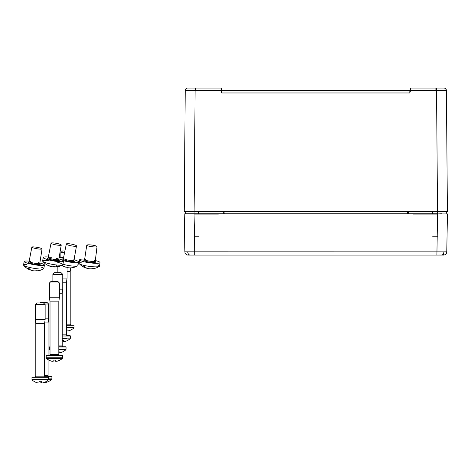 <?xml version="1.0" encoding="UTF-8"?>
<svg xmlns="http://www.w3.org/2000/svg" width="471" height="471" viewBox="0 0 471 471"><rect width="100%" height="100%" fill="white"/><g stroke="black" fill="none" stroke-linecap="round" stroke-linejoin="round"><path stroke-width="0.71" d="M308.864 90.12L307.245 90.526L309.535 90.367L307.816 90.12L307.245 90.526M314.428 90.12L318.019 90.279L312.709 90.467L318.184 90.279L314.734 90.526M224.667 90.12L300.021 90.12L224.667 90.12L225.326 90.367L224.337 90.526M331.619 90.12L332.273 90.279L331.29 90.526M300.021 90.12L299.368 90.367L300.351 90.526M406.973 90.12L406.314 90.367L407.303 90.526M433.026 213.934L432.849 211.626M224.031 211.626L224.202 213.934M407.609 211.626L407.439 213.934M187.57 88.059L195.736 88.059L187.57 88.059A2.467 2.467 -179.5 0 0 185.233 90.503L185.227 91.18M446.414 91.18L446.408 90.503L436.54 90.503L436.517 88.059L435.905 88.059L443.941 88.059M186.498 213.934L194.064 213.934L194.741 251.832L184.873 251.832A3.291 3.291 0 0 0 188.011 255.064L188.035 253.316L188.011 255.064A3.291 3.291 0 0 1 184.873 251.832L184.19 213.934L189.948 213.934M194.064 213.934L447.45 213.934L446.767 251.832L443.876 251.861A3.291 2.326 90 0 1 441.88 255.035L436.081 255.064L441.88 255.035M221.464 90.202L221.452 88.389L221.464 90.202A0.33 0.33 0 0 0 221.794 90.526L409.847 90.526A0.33 0.33 0 0 0 410.176 90.202L410.188 88.389A0.33 0.33 0 0 1 410.518 88.059L435.905 88.059L435.905 90.509L410.5 90.509L409.823 92.975L409.847 90.526M221.794 90.526L221.823 92.975L221.14 90.509L195.736 90.509L195.736 88.059L221.123 88.059A0.33 0.33 0 0 1 221.452 88.389L221.476 91.18L221.123 88.059M185.209 92.975L184.238 211.461L447.403 211.461L446.431 92.975M185.692 213.769L194.087 213.769L185.845 213.934M445.796 213.934L437.553 213.934L441.692 213.769M185.698 211.626L189.972 211.626M189.948 213.769L186.734 213.769M441.668 211.626L446.408 211.626L446.225 213.934M437.553 211.461L194.087 211.461L446.408 211.626L437.553 211.626L437.553 213.769L194.087 213.769L194.087 211.626L185.233 211.626L185.415 213.934M184.238 211.461L185.233 90.503A2.467 2.467 0 0 0 185.233 90.509M446.408 90.509A2.467 2.467 0 0 0 446.408 90.503L447.403 211.461M195.736 90.509L185.233 90.503L185.35 89.761M410.518 88.059L410.164 91.18L410.188 88.389L410.164 91.18L410.494 91.18M332.273 90.12L406.314 90.12L332.273 90.12L406.314 90.367L332.273 90.526M321.764 90.12L323.936 90.12L321.711 90.279M319.515 90.12L324.348 90.12L324.678 90.526M324.513 90.279L321.764 90.279M324.013 90.526L318.92 90.279L324.513 90.367M321.705 90.12L321.705 90.526M319.656 90.367L321.764 90.367M444.206 88.065L444.159 88.059C445.119 87.936 445.866 88.754 446.408 90.503L446.408 90.503A2.467 2.467 -0.5 0 0 444.159 88.065M194.111 211.461L195.124 88.059M410.164 91.18L409.823 92.975L221.823 92.975L221.476 91.18L221.146 91.18M308.635 90.526L309.7 90.526L309.37 90.12M312.974 90.12L318.184 90.279L312.974 90.12L312.214 90.526M308.746 90.279L308.111 90.279M443.664 255.058L443.605 253.316L443.664 255.058A3.291 3.291 0 0 0 446.767 251.832A3.291 3.291 0 0 1 443.629 255.064L443.629 255.064M187.976 255.058L195.559 255.064L188.011 255.064A3.291 3.291 0 0 1 184.873 251.832M195.559 255.064L443.476 255.064M444.165 213.934L445.142 213.934M200.151 255.064L431.489 255.064M194.741 255.064L194.741 251.832L443.876 251.861M48.301 260.587A10.285 1.59 10.3 0 0 42.626 260.987A10.285 1.59 10.3 0 0 42.737 261.299A10.285 1.59 10.3 0 0 57.185 265.061A10.285 1.59 10.3 0 0 62.649 264.908A10.285 1.59 10.3 0 0 62.861 264.661A10.285 1.59 10.3 0 0 57.686 262.288M53.894 266.68L53.853 266.898A15.584 7.142 95.7 0 0 54.665 267.01A15.584 7.142 95.7 0 0 55.755 266.845A14.289 10.403 -141.1 0 1 54.671 266.78A14.289 10.403 -141.1 0 1 53.57 266.627A15.584 7.142 95.7 0 1 51.904 266.733A15.584 7.142 95.7 0 1 51.669 266.68A15.508 14.619 -106 0 1 51.233 266.58A15.584 13.641 116.7 0 1 50.156 266.298A15.631 15.631 0 0 0 51.904 266.733M55.731 266.721A15.584 13.641 116.7 0 0 57.721 266.28A14.289 3.067 -129.8 0 1 56.655 265.744A15.584 13.641 116.7 0 1 56.379 265.821M48.531 257.019A10.285 1.59 10.3 0 0 43.267 257.46A10.285 1.59 10.3 0 0 57.821 261.535A10.285 1.59 10.3 0 0 63.503 261.134A10.285 1.59 10.3 0 0 58.728 258.867M58.38 245.232A5.181 0.801 10.3 0 0 61.242 245.026A5.181 0.801 10.3 0 0 53.9 242.971A5.181 0.801 10.3 0 0 51.039 243.177A5.181 0.801 10.3 0 0 58.38 245.232M50.156 266.298A15.584 13.641 116.7 0 1 47.848 265.303A14.289 6.194 146.2 0 1 47.124 264.985A14.289 6.194 146.2 0 1 46.782 264.767A15.584 13.641 116.7 0 0 50.167 266.044A15.508 4.575 -76.9 0 0 50.32 266.003A15.584 7.142 95.7 0 1 50.197 265.903M81.212 262.671A10.285 1.619 7.8 0 0 79.146 263.348A10.285 1.619 7.8 0 0 79.275 263.666A10.285 1.619 7.8 0 0 86.882 265.997A10.285 1.619 7.8 0 0 97.456 266.804A10.285 1.619 7.8 0 0 99.31 266.398A10.285 1.619 7.8 0 0 99.522 266.127A10.285 1.619 7.8 0 0 97.715 264.92M94.076 268.452L94.112 268.517A14.289 7.442 -130.1 0 1 94.082 268.523A14.289 7.442 -130.1 0 1 93.399 268.617A14.289 7.442 -130.1 0 1 92.634 268.635A15.584 12.458 85.5 0 1 90.067 268.829A15.584 12.458 85.5 0 1 89.331 268.758A15.508 15.119 142.4 0 1 88.878 268.711A15.584 9.031 104.3 0 1 88.536 268.67A15.631 15.631 0 0 0 90.067 268.829M94.112 268.517A15.584 12.458 85.5 0 1 92.122 268.723M84.868 259.103A10.285 1.619 7.8 0 0 81.695 259.127A10.285 1.619 7.8 0 0 79.628 259.804A10.285 1.619 7.8 0 0 86.47 262.288A10.285 1.619 7.8 0 0 97.939 263.254A10.285 1.619 7.8 0 0 100.005 262.577A10.285 1.619 7.8 0 0 95.142 260.504M95.996 246.934A5.181 0.818 7.8 0 0 97.038 246.592A5.181 0.818 7.8 0 0 93.588 245.338A5.181 0.818 7.8 0 0 87.806 244.855A5.181 0.818 7.8 0 0 86.764 245.197A5.181 0.818 7.8 0 0 90.214 246.445A5.181 0.818 7.8 0 0 95.996 246.934M84.886 267.139A15.584 12.458 85.5 0 1 83.82 266.392A14.289 4.263 150.9 0 0 84.521 266.362M88.536 268.67A15.584 9.031 104.3 0 1 86.599 267.964A14.289 9.667 153.4 0 1 84.65 267.469A15.584 9.031 104.3 0 0 85.604 267.922A15.584 9.031 104.3 0 0 86.929 268.217M62.643 355.67A0.33 0.33 0 0 0 62.313 355.34L46.517 355.34A0.33 0.33 0 0 0 46.193 355.67L46.193 357.795L62.643 357.795L62.643 355.67L46.193 355.67M51.127 281.299L57.709 281.299L59.352 282.941L49.484 282.941L51.127 281.299M58.822 301.864L50.014 301.864L50.014 354.516A0.824 0.824 0 0 1 49.196 355.34L59.64 355.34A0.824 0.824 0 0 1 58.822 354.516L58.822 301.864L59.352 297.754L59.352 282.941M61.33 359.291L61.33 359.291A11.516 11.516 0 0 0 62.39 358.384L46.446 358.384A0.824 0.824 0 0 1 46.193 357.795M62.39 358.384A0.824 0.824 0 0 0 62.643 357.795M50.014 301.864L49.484 297.754L59.352 297.754M49.484 297.754L49.484 282.941M47.506 359.291L47.506 359.291A11.516 11.516 0 0 1 46.446 358.384M47.612 359.291A11.463 11.463 0 0 0 48.76 360.032L48.76 360.032A11.451 11.451 0 0 0 52.122 361.292A11.451 11.451 0 0 1 48.76 360.032M52.122 361.292L53.182 361.292L53.182 360.032A11.516 9.909 0 0 0 55.655 360.032L55.655 361.292L56.714 361.292A11.451 11.451 0 0 0 60.076 360.032A11.451 11.451 0 0 1 56.714 361.292M60.076 360.032L60.076 360.032A11.463 11.463 0 0 0 61.218 359.291M53.182 360.032A11.516 9.909 180 0 0 55.655 360.032M26.464 264.555A10.285 1.437 9.9 0 0 23.55 265.043A10.285 1.437 9.9 0 0 23.644 265.291A10.285 1.437 9.9 0 0 30.485 267.646A10.285 1.437 9.9 0 0 40.895 269.071A10.285 1.437 9.9 0 0 43.638 268.788A10.285 1.437 9.9 0 0 43.809 268.582A10.285 1.437 9.9 0 0 41.23 267.134M37.904 270.601L37.974 270.766A14.289 8.26 -130.9 0 1 37.144 270.79A14.289 8.26 -130.9 0 1 36.267 270.725A15.584 11.245 91.5 0 1 33.506 270.807A15.584 11.245 91.5 0 1 33.288 270.772A15.508 15.349 177.3 0 1 32.829 270.695A15.584 10.562 107.4 0 1 32.646 270.66A15.631 15.631 0 0 0 33.506 270.807M37.974 270.766A15.584 11.245 91.5 0 1 37.074 270.896A15.584 11.245 91.5 0 1 35.29 270.86M29.408 261.158A10.285 1.437 9.9 0 0 27.082 261.016A10.285 1.437 9.9 0 0 24.168 261.505A10.285 1.437 9.9 0 0 30.338 263.937A10.285 1.437 9.9 0 0 41.513 265.532A10.285 1.437 9.9 0 0 44.427 265.043A10.285 1.437 9.9 0 0 39.617 262.942M40.6 249.165A5.181 0.724 9.9 0 0 42.066 248.918A5.181 0.724 9.9 0 0 38.958 247.693A5.181 0.724 9.9 0 0 33.329 246.886A5.181 0.724 9.9 0 0 31.857 247.134A5.181 0.724 9.9 0 0 34.966 248.358A5.181 0.724 9.9 0 0 40.6 249.165M28.902 268.682A15.584 11.245 91.5 0 1 28.437 268.27A14.289 5.44 156 0 0 29.226 268.323M31.092 270.089A15.508 0.477 -80.3 0 0 31.098 270.154A15.584 10.562 107.4 0 1 29.443 269.659A15.584 10.562 107.4 0 1 28.478 269.147A14.289 8.702 152.3 0 0 30.209 269.695A15.584 10.562 107.4 0 0 32.646 270.66M69.019 339.62L69.019 339.62A11.516 11.516 0 0 0 70.085 338.72A0.824 0.824 0 0 0 70.338 338.125L70.338 336A0.33 0.33 0 0 0 70.008 335.67L67.335 335.67A0.824 0.824 0 0 1 66.511 334.846L66.511 282.194L67.047 278.084L67.047 267.522M66.794 338.72L62.219 338.72M62.755 282.194L66.511 282.194M62.755 278.084L67.047 278.084M57.174 272.703L57.174 266.833M63.344 340.362A11.516 9.909 180 0 1 62.219 340.421A11.516 9.909 0 0 0 63.344 340.362L63.344 341.622L64.403 341.622A11.451 11.451 0 0 0 67.765 340.362A11.451 11.451 0 0 1 64.403 341.622M67.765 340.362L67.765 340.362A11.463 11.463 0 0 0 68.913 339.62M72.717 328.929L72.717 328.929A11.516 11.516 0 0 0 73.776 328.022A0.824 0.824 0 0 0 74.029 327.433L74.029 325.308A0.33 0.33 0 0 0 73.7 324.978L68.684 324.978M66.511 324.978L73.7 324.978M64.668 252.58L60.871 252.58L62.513 250.937L64.986 250.937M66.511 324.154L70.203 324.154A0.824 0.824 0 0 0 71.027 324.978M73.776 328.022L66.511 328.022M70.203 324.154L70.203 271.502L70.679 267.852M67.047 271.502L70.203 271.502M60.871 257.555L60.871 252.58M67.041 329.671A11.516 9.909 180 0 1 66.511 329.706A11.516 9.909 0 0 0 67.041 329.671L67.041 330.93L68.101 330.93A11.451 11.451 0 0 0 71.462 329.671A11.451 11.451 0 0 1 68.101 330.93M71.462 329.671L71.462 329.671A11.463 11.463 0 0 0 72.605 328.929M62.937 264.26A10.285 1.725 10.8 0 0 77.297 266.009A10.285 1.725 10.8 0 0 77.674 265.862A10.285 1.725 10.8 0 0 77.927 265.567A10.285 1.725 10.8 0 0 77.503 264.932M63.179 260.622A10.285 1.725 10.8 0 0 77.974 262.494A10.285 1.725 10.8 0 0 78.604 262.059A10.285 1.725 10.8 0 0 73.87 259.639M63.691 257.684A10.285 1.725 10.8 0 0 59.028 257.749A10.285 1.725 10.8 0 0 58.928 257.784M76.172 246.186A5.181 0.865 10.8 0 0 76.49 245.962A5.181 0.865 10.8 0 0 72.381 244.302A5.181 0.865 10.8 0 0 66.629 243.79A5.181 0.865 10.8 0 0 66.311 244.013A5.181 0.865 10.8 0 0 70.42 245.674A5.181 0.865 10.8 0 0 76.172 246.186M72.481 267.658A14.289 4.863 -123.7 0 1 72.222 267.711A14.289 4.863 -123.7 0 1 72.034 267.728A15.584 14.56 74.3 0 1 70.785 267.852A15.584 14.56 74.3 0 1 68.154 267.728A15.508 13.688 119.5 0 1 67.736 267.681A15.584 4.893 104.1 0 1 67.488 267.663A15.631 15.631 0 0 0 70.785 267.852M64.303 266.615A15.584 14.56 74.3 0 1 61.948 265.291M67.488 267.663A15.584 4.893 104.1 0 1 66.535 267.145A14.289 11.133 169.8 0 1 64.262 266.574A15.584 4.893 104.1 0 0 64.963 267.033A15.584 4.893 104.1 0 0 65.463 267.116L65.498 266.927M64.727 350.695L64.727 350.695A11.516 11.516 0 0 0 65.793 349.794A0.824 0.824 0 0 0 66.046 349.199L66.046 347.074A0.33 0.33 0 0 0 65.716 346.744L60.694 346.744M49.92 346.744L49.92 346.744A0.33 0.33 0 0 0 49.59 347.074L49.59 349.199L50.014 349.199M58.822 346.744L65.716 346.744M54.524 272.703L61.106 272.703L62.755 274.352L52.882 274.352L54.524 272.703M58.822 345.926L62.219 345.926A0.824 0.824 0 0 0 63.043 346.744M65.793 349.794L58.822 349.794M50.014 349.794L49.844 349.794A0.824 0.824 0 0 1 49.59 349.199M62.219 345.926L62.219 293.274L62.755 289.159L62.755 274.352M59.352 293.274L62.219 293.274M59.352 289.159L62.755 289.159M52.882 281.299L52.882 274.352M59.052 351.437A11.516 9.909 180 0 1 58.822 351.46A11.516 9.909 0 0 0 59.052 351.437L59.052 352.702L60.111 352.702A11.451 11.451 0 0 0 63.473 351.437A11.451 11.451 0 0 1 60.111 352.702M63.473 351.437L63.473 351.437A11.463 11.463 0 0 0 64.621 350.695M50.591 380.368L50.591 380.368A11.516 11.516 0 0 0 51.657 379.461A0.824 0.824 0 0 0 51.91 378.872L51.91 376.747A0.33 0.33 0 0 0 51.58 376.417L48.907 376.417A0.824 0.824 0 0 1 48.083 375.593L48.083 359.614M35.455 376.835L35.455 376.747A0.33 0.33 0 0 1 35.761 376.417M39.823 302.941L40.394 302.376L46.97 302.376L48.619 304.019L44.568 304.019M51.657 379.461L48.431 379.461L51.657 379.461M48.083 355.34L48.083 322.941L48.619 318.832L48.619 304.019M44.68 322.941L48.083 322.941M45.139 318.832L48.619 318.832M41.389 382.37A11.451 11.451 0 0 1 39.217 381.698A11.451 11.451 0 0 0 41.389 382.37L41.436 382.37M45.975 382.37A11.451 11.451 0 0 0 49.337 381.11L49.337 381.11A11.451 11.451 0 0 1 45.975 382.37L44.916 382.158M49.343 381.11A11.463 11.463 0 0 0 50.485 380.368M48.431 377.312A0.33 0.33 0 0 0 48.101 376.988L32.305 376.988A0.33 0.33 0 0 0 31.975 377.312L31.975 379.438L48.431 379.438L48.431 377.312L31.975 377.312M36.909 302.941L43.491 302.941L45.139 304.59L35.266 304.59L36.909 302.941M44.604 323.512L35.802 323.512L35.802 376.164A0.824 0.824 0 0 1 34.978 376.988L45.428 376.988A0.824 0.824 0 0 1 44.604 376.164L44.604 323.512L45.139 319.397L45.139 304.59M47.112 380.933L47.112 380.933A11.516 11.516 0 0 0 48.177 380.032L32.228 380.032A0.824 0.824 0 0 1 31.975 379.438M48.177 380.032A0.824 0.824 0 0 0 48.431 379.438M35.802 323.512L35.266 319.397L45.139 319.397M35.266 319.397L35.266 304.59M33.294 380.933L33.294 380.933A11.516 11.516 0 0 1 32.228 380.032M33.4 380.933A11.463 11.463 0 0 0 34.542 381.681L34.548 381.675A11.451 11.451 0 0 0 37.904 382.941A11.451 11.451 0 0 1 34.548 381.675M37.904 382.941L38.969 382.941L38.969 381.675A11.516 9.909 0 0 0 41.436 381.675L41.436 382.941L42.496 382.941A11.451 11.451 0 0 0 45.858 381.675A11.451 11.451 0 0 1 42.496 382.941M45.858 381.681L45.858 381.675A11.463 11.463 0 0 0 47.006 380.933M38.969 381.675A11.516 9.909 180 0 0 41.436 381.675M307.816 90.279L308.635 90.12M225.326 90.12L299.368 90.279L225.326 90.526M406.314 90.12L332.273 90.279L406.314 90.526M432.89 213.934L432.79 211.626M223.884 211.626L223.884 213.769M198.856 211.626L198.75 213.934M407.715 211.626L407.709 213.934M437.53 211.461L436.54 90.503L435.905 90.509M408.492 211.626L408.487 213.934M407.756 211.626L407.756 213.769M432.702 211.626L432.702 213.769M198.939 211.626L198.939 213.769M223.925 211.626L223.931 213.934M223.148 211.626L223.154 213.934M299.368 90.12L225.326 90.367L299.368 90.526M308.746 90.479L308.111 90.367M187.764 251.861A3.291 2.326 90 0 0 189.76 255.035M436.9 255.064L437.577 213.934M199.003 236.807L194.064 236.807M194.064 214.093L218.414 214.093M437.577 236.807L432.637 236.807M413.226 214.093L437.577 214.093M58.28 259.633A6.005 0.93 -169.7 0 1 55.978 260.604A6.005 0.93 -169.7 0 1 48.813 259.085A6.005 0.93 -169.7 0 1 48.678 257.89M51.292 257.366A5.181 0.801 10.3 0 0 48.431 257.572A5.181 0.801 10.3 0 0 55.766 259.627A5.181 0.801 10.3 0 0 58.628 259.421A5.181 0.801 10.3 0 0 56.02 258.226M94.748 261.311A6.005 0.948 -172.2 0 1 94.559 262.394A6.005 0.948 -172.2 0 1 86.246 261.476A6.005 0.948 -172.2 0 1 85.039 259.986M85.834 259.344A5.181 0.818 7.8 0 0 84.792 259.686A5.181 0.818 7.8 0 0 88.236 260.934A5.181 0.818 7.8 0 0 94.023 261.423A5.181 0.818 7.8 0 0 95.065 261.081A5.181 0.818 7.8 0 0 94.153 260.475M50.014 354.516L58.822 354.516M39.04 263.577A6.005 0.836 -170.1 0 1 38.51 264.59A6.005 0.836 -170.1 0 1 30.332 263.224A6.005 0.836 -170.1 0 1 29.732 261.953M30.803 261.334A5.181 0.724 9.9 0 0 29.332 261.576A5.181 0.724 9.9 0 0 32.44 262.806A5.181 0.724 9.9 0 0 38.074 263.607A5.181 0.724 9.9 0 0 39.546 263.36A5.181 0.724 9.9 0 0 38.245 262.635M70.338 336L62.219 336M62.219 338.125L70.338 338.125M62.219 334.846L66.511 334.846M74.029 325.308L66.511 325.308M66.511 327.433L74.029 327.433M73.488 260.504A6.005 1.007 -169.2 0 1 74.035 261.511A6.005 1.007 -169.2 0 1 66.44 260.699A6.005 1.007 -169.2 0 1 62.973 258.738A6.005 1.007 -169.2 0 1 63.726 258.632M63.879 258.132A5.181 0.865 10.8 0 0 63.561 258.349A5.181 0.865 10.8 0 0 67.671 260.01A5.181 0.865 10.8 0 0 73.429 260.522A5.181 0.865 10.8 0 0 73.747 260.304A5.181 0.865 10.8 0 0 73.529 259.98M66.046 347.074L58.822 347.074M50.014 347.074L49.59 347.074M58.822 349.199L66.046 349.199M51.91 376.747L44.845 376.747M48.431 378.872L51.91 378.872M44.604 375.593L48.083 375.593M35.802 376.164L44.604 376.164M198.791 211.626L198.615 213.934M444.483 88.112L444.783 88.201M445.278 88.448L446.231 89.602M446.284 89.755L446.378 90.114M185.409 89.602L186.08 88.66M187.482 88.059C186.728 87.753 185.974 88.572 185.233 90.503M48.725 257.92L48.136 258.002L51.039 243.177M54.665 267.01A15.631 15.631 0 0 0 62.649 264.908M62.861 264.661L63.503 261.134M58.227 259.645L58.751 259.927L61.242 245.026M42.626 260.987L43.267 257.46M42.737 261.299A15.631 15.631 0 0 0 47.124 264.985M85.251 259.998L84.527 260.122L86.764 245.197M94.082 268.523A15.631 15.631 0 0 0 99.31 266.398M99.522 266.127L100.005 262.577M94.695 261.323L95.201 261.576L97.038 246.592M79.146 263.348L79.628 259.804M79.275 263.666A15.631 15.631 0 0 0 85.604 267.922M30.203 261.976L29.002 262.047L31.857 247.134M37.074 270.896A15.631 15.631 0 0 0 43.638 268.788M43.809 268.582L44.427 265.043M38.993 263.583L39.694 263.913L42.066 248.918M23.55 265.043L24.168 261.505M23.644 265.291A15.631 15.631 0 0 0 29.443 269.659M63.344 258.732L66.311 244.013M72.222 267.711A15.631 15.631 0 0 0 77.674 265.862M77.927 265.567L78.604 262.059M73.435 260.522L73.847 260.769L76.49 245.962M61.648 265.438A15.631 15.631 0 0 0 64.963 267.033"/></g></svg>
